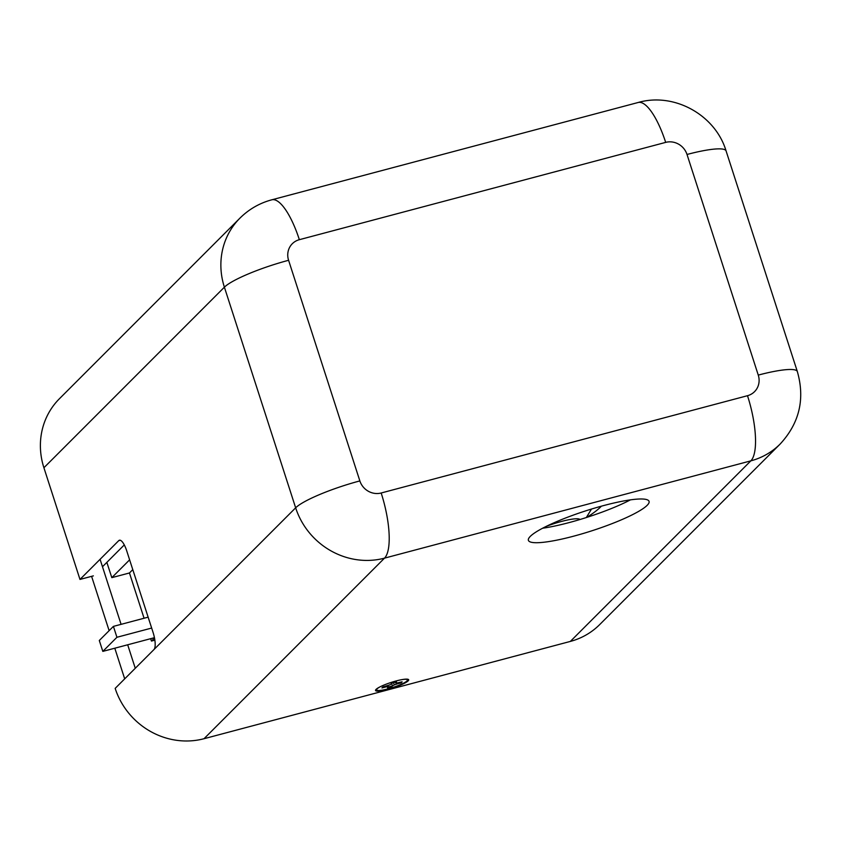 <?xml version="1.0" encoding="UTF-8"?>
<svg xmlns="http://www.w3.org/2000/svg" width="841" height="841" viewBox="0 0 841 841"><rect width="100%" height="100%" fill="white"/><g stroke="black" fill="none" stroke-linecap="round" stroke-linejoin="round"><path stroke-width="1.26" d="M393.483 682.629L394.324 684.879L392.516 685.878L391.654 683.796M397.026 683.06L397.288 683.88L394.324 684.879M387.869 685.531L388.1 686.54L385.725 686.95L385.525 686.224M388.164 685.426L388.1 686.54M385.725 686.95L381.951 687.959A10.597 1.745 162.1 0 1 383.012 686.897L389.74 684.889L392.547 682.903A10.597 1.745 -17.9 0 1 396.563 681.841L395.564 682.829L395.964 683.239L402.114 681.82A10.597 1.745 162.1 0 1 401.062 682.881L397.288 683.88M391.528 686.876L391.233 686.182A10.597 1.745 -17.9 0 1 388.5 686.939L387.512 687.938A10.597 1.745 162.1 0 0 391.528 686.876L392.516 685.878M380.941 686.403A16.252 2.67 162.1 0 0 376.621 689.462A16.252 2.67 162.1 0 0 388.09 688.842A16.252 2.67 162.1 0 0 407.212 679.581A16.252 2.67 162.1 0 0 401.914 679.633M400.863 682.156L401.062 682.881M395.27 682.146L395.564 682.829M546.145 526.424A26.113 4.3 -17.9 0 1 579.954 519.517M570.345 641.42A72.547 68.132 45 0 0 599.665 624.611L780.143 444.048C799.434 423.139 805.163 398.981 797.342 371.554A55.138 9.072 -17.9 0 0 758.267 375.097A17.409 16.347 45 0 1 747.502 395.701L381.173 492.994A55.138 16.631 75.1 0 1 384.495 558.151L750.824 460.857L570.345 641.42L204.016 738.713A72.547 68.132 45 0 1 115.175 688.38L153.945 649.578A14.507 4.373 75.1 0 0 153.073 632.432L126.676 550.718A14.507 4.373 75.1 0 0 119.433 540.227A14.507 4.373 75.1 0 0 118.76 540.626L79.979 579.428L93.351 575.875M665.683 142.381A55.138 16.631 -104.9 0 0 638.14 102.497C674.209 92.068 715.376 114.986 726.077 150.917A55.138 9.072 162.1 0 0 687.013 154.471A17.409 16.347 45 0 0 665.683 142.381L299.354 239.685A55.138 16.631 75.1 0 0 271.811 199.801C259.564 203.101 248.936 209.22 239.927 218.145L59.448 398.708A72.547 68.132 45 0 0 43.911 467.743L79.979 579.428M376.074 689.389A17.409 2.859 -17.9 0 1 392.6 681.967A17.409 2.859 -17.9 0 1 408.379 679.444A17.409 2.859 -17.9 0 1 392.989 687.854A17.409 2.859 -17.9 0 1 375.591 690.03A17.409 2.859 -17.9 0 1 376.074 689.389M530.303 536.369A63.411 10.428 -17.9 0 1 594.902 508.027A63.411 10.428 -17.9 0 1 649.063 501.362A63.411 10.428 -17.9 0 1 591.938 530.776A63.411 10.428 -17.9 0 1 528.39 540.332A63.411 10.428 -17.9 0 1 530.303 536.369M102.476 566.739L124.289 544.915M630.424 499.859A63.411 10.428 -17.9 0 1 542.624 528.222M129.619 559.833L111.811 577.651L106.86 562.356M111.811 577.651L129.451 572.973L144.074 618.24M591.496 509.047L586.324 517.541M586.734 517.415A145.157 23.874 162.1 0 0 601.368 506.187M132.783 569.63L129.451 572.973M150.676 638.676L151.443 641.063L154.86 640.159M154.502 638.004L151.443 641.063M151.653 628.059L116.931 637.278L102.823 651.386L154.439 637.678M148.142 617.157L113.409 626.387L99.301 640.495L102.823 651.386M113.409 626.387L116.931 637.278M124.689 678.845L114.797 648.211M109.13 630.666L91.585 576.337M135.264 668.269L127.685 644.784M121.083 624.348L100.079 559.318M299.354 239.685A17.409 16.347 45 0 0 288.589 260.289L359.853 480.915A17.409 16.347 45 0 0 381.173 492.994M687.013 154.471L758.267 375.097M288.589 260.289A55.138 9.072 162.1 0 0 224.389 287.18L295.654 507.806L153.945 649.578M239.927 218.145A72.547 68.132 45 0 0 224.389 287.18L43.911 467.743M359.853 480.915A55.138 9.072 -17.9 0 0 295.654 507.806A72.547 68.132 45 0 0 384.495 558.151L204.016 738.713M780.143 444.048A72.547 68.132 45 0 1 750.824 460.857A55.138 16.631 -104.9 0 0 747.502 395.701M120.221 540.237L118.76 540.626M376.978 688.642L376.621 689.462M406.445 679.129L407.212 679.581M271.811 199.801L638.14 102.497M726.077 150.917L797.342 371.554"/></g></svg>
